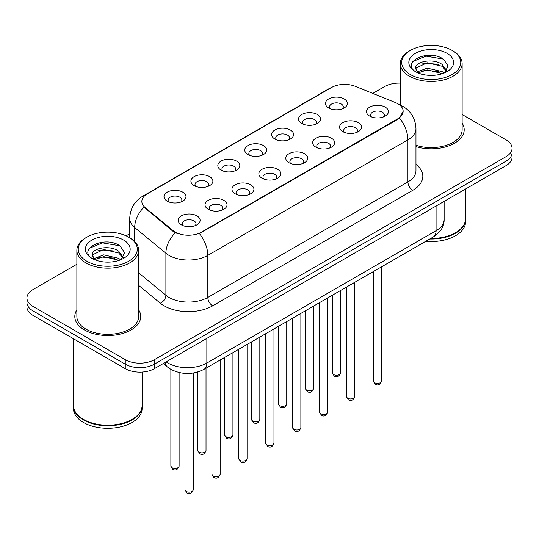 <?xml version="1.0" encoding="UTF-8"?>
<svg xmlns="http://www.w3.org/2000/svg" width="539" height="539" viewBox="0 0 539 539"><rect width="100%" height="100%" fill="white"/><g stroke="black" fill="none" stroke-linecap="round" stroke-linejoin="round"><path stroke-width="0.81" d="M301.746 123.478L301.746 123.478A10.989 6.347 180 0 1 301.746 114.504A10.989 6.347 180 0 1 317.289 114.504A10.989 6.347 180 0 1 317.289 123.478A10.989 6.347 180 0 1 301.746 123.478M315.483 124.32A6.866 3.968 0 0 0 316.386 122.353A6.866 3.968 0 0 0 314.372 119.55A6.866 3.968 0 0 0 306.893 118.695A6.866 3.968 0 0 0 302.648 122.353A6.866 3.968 0 0 0 303.551 124.32M274.843 139.008L274.843 139.008A10.989 6.347 180 0 1 274.843 130.04A10.989 6.347 180 0 1 290.386 130.04A10.989 6.347 180 0 1 290.386 139.008A10.989 6.347 180 0 1 274.843 139.008M288.581 139.85A6.866 3.968 0 0 0 289.483 137.89A6.866 3.968 0 0 0 287.469 135.087A6.866 3.968 0 0 0 279.984 134.224A6.866 3.968 0 0 0 275.746 137.89A6.866 3.968 0 0 0 276.642 139.85M247.94 154.545L247.94 154.545A10.989 6.347 180 0 1 247.94 145.57A10.989 6.347 180 0 1 263.477 145.57A10.989 6.347 180 0 1 263.477 154.545A10.989 6.347 180 0 1 247.94 154.545M261.678 155.387A6.866 3.968 0 0 0 262.574 153.42A6.866 3.968 0 0 0 260.566 150.617A6.866 3.968 0 0 0 253.081 149.761A6.866 3.968 0 0 0 248.836 153.42A6.866 3.968 0 0 0 249.739 155.387M221.03 170.081L221.03 170.081A10.989 6.347 180 0 1 221.03 161.107A10.989 6.347 180 0 1 236.574 161.107A10.989 6.347 180 0 1 236.574 170.081A10.989 6.347 180 0 1 221.03 170.081M234.768 170.917A6.866 3.968 0 0 0 235.671 168.956A6.866 3.968 0 0 0 233.656 166.153A6.866 3.968 0 0 0 226.171 165.291A6.866 3.968 0 0 0 221.933 168.956A6.866 3.968 0 0 0 222.836 170.917M194.128 185.611L194.128 185.611A10.989 6.347 180 0 1 194.128 176.637A10.989 6.347 180 0 1 209.664 176.637A10.989 6.347 180 0 1 209.664 185.611A10.989 6.347 180 0 1 194.128 185.611M207.865 186.454A6.866 3.968 0 0 0 208.761 184.493A6.866 3.968 0 0 0 206.754 181.683A6.866 3.968 0 0 0 199.268 180.828A6.866 3.968 0 0 0 195.03 184.493A6.866 3.968 0 0 0 195.927 186.454M167.218 201.148L167.218 201.148A10.989 6.347 180 0 1 167.218 192.174A10.989 6.347 180 0 1 182.761 192.174A10.989 6.347 180 0 1 182.761 201.148A10.989 6.347 180 0 1 167.218 201.148M180.956 201.984A6.866 3.968 0 0 0 181.859 200.023A6.866 3.968 0 0 0 179.851 197.22A6.866 3.968 0 0 0 172.365 196.358A6.866 3.968 0 0 0 168.121 200.023A6.866 3.968 0 0 0 169.024 201.984M328.655 107.941L328.655 107.941A10.989 6.347 180 0 1 328.655 98.974A10.989 6.347 180 0 1 344.192 98.974A10.989 6.347 180 0 1 344.192 107.941A10.989 6.347 180 0 1 328.655 107.941M342.393 108.784A6.866 3.968 0 0 0 343.289 106.823A6.866 3.968 0 0 0 341.281 104.02A6.866 3.968 0 0 0 333.796 103.158A6.866 3.968 0 0 0 329.558 106.823A6.866 3.968 0 0 0 330.454 108.784M342.784 131.637L342.784 131.637A10.989 6.347 180 0 1 342.784 122.663A10.989 6.347 180 0 1 358.327 122.663A10.989 6.347 180 0 1 358.327 131.637A10.989 6.347 180 0 1 342.784 131.637M356.522 132.479A6.866 3.968 0 0 0 357.424 130.512A6.866 3.968 0 0 0 355.41 127.709A6.866 3.968 0 0 0 347.924 126.854A6.866 3.968 0 0 0 343.687 130.512A6.866 3.968 0 0 0 344.589 132.479M315.881 147.167L315.881 147.167A10.989 6.347 180 0 1 315.881 138.2A10.989 6.347 180 0 1 331.424 138.2A10.989 6.347 180 0 1 331.424 147.167A10.989 6.347 180 0 1 315.881 147.167M329.619 148.009A6.866 3.968 0 0 0 330.522 146.049A6.866 3.968 0 0 0 328.507 143.246A6.866 3.968 0 0 0 321.022 142.384A6.866 3.968 0 0 0 316.784 146.049A6.866 3.968 0 0 0 317.68 148.009M288.978 162.704A10.989 6.347 180 0 1 288.971 162.704A10.989 6.347 180 0 1 288.978 153.73A10.989 6.347 180 0 1 304.515 153.73A10.989 6.347 180 0 1 304.515 162.704A10.989 6.347 180 0 1 288.978 162.704M302.716 163.546A6.866 3.968 0 0 0 303.612 161.585A6.866 3.968 0 0 0 301.604 158.776A6.866 3.968 0 0 0 294.119 157.92A6.866 3.968 0 0 0 289.874 161.585A6.866 3.968 0 0 0 290.777 163.546M262.069 178.241L262.069 178.241A10.989 6.347 180 0 1 262.069 169.266A10.989 6.347 180 0 1 277.612 169.266A10.989 6.347 180 0 1 277.612 178.241A10.989 6.347 180 0 1 262.069 178.241M275.806 179.076A6.866 3.968 0 0 0 276.709 177.115A6.866 3.968 0 0 0 274.695 174.313A6.866 3.968 0 0 0 267.209 173.45A6.866 3.968 0 0 0 262.971 177.115A6.866 3.968 0 0 0 263.874 179.076M235.166 193.77L235.166 193.77A10.989 6.347 180 0 1 235.166 184.796A10.989 6.347 180 0 1 250.702 184.796A10.989 6.347 180 0 1 250.702 193.77A10.989 6.347 180 0 1 235.166 193.77M248.903 194.613A6.866 3.968 0 0 0 249.8 192.652A6.866 3.968 0 0 0 247.792 189.843A6.866 3.968 0 0 0 240.306 188.987A6.866 3.968 0 0 0 236.069 192.652A6.866 3.968 0 0 0 236.965 194.613M208.256 209.307L208.256 209.307A10.989 6.347 180 0 1 208.256 200.333A10.989 6.347 180 0 1 223.8 200.333A10.989 6.347 180 0 1 223.8 209.307A10.989 6.347 180 0 1 208.256 209.307M221.994 210.149A6.866 3.968 0 0 0 222.897 208.182A6.866 3.968 0 0 0 220.889 205.379A6.866 3.968 0 0 0 213.404 204.517A6.866 3.968 0 0 0 209.159 208.182A6.866 3.968 0 0 0 210.062 210.149M181.353 224.837L181.353 224.837A10.989 6.347 180 0 1 181.353 215.863A10.989 6.347 180 0 1 196.897 215.863A10.989 6.347 180 0 1 196.897 224.837A10.989 6.347 180 0 1 181.353 224.837M195.091 225.679A6.866 3.968 0 0 0 195.994 223.719A6.866 3.968 0 0 0 193.979 220.916A6.866 3.968 0 0 0 186.494 220.053A6.866 3.968 0 0 0 182.256 223.719A6.866 3.968 0 0 0 183.159 225.679M369.693 116.101L369.693 116.101A10.989 6.347 180 0 1 369.693 107.133A10.989 6.347 180 0 1 385.23 107.133A10.989 6.347 180 0 1 385.23 116.101A10.989 6.347 180 0 1 369.693 116.101M383.431 116.943A6.866 3.968 0 0 0 384.327 114.982A6.866 3.968 0 0 0 382.319 112.179A6.866 3.968 0 0 0 374.834 111.317A6.866 3.968 0 0 0 370.596 114.982A6.866 3.968 0 0 0 371.492 116.943M395.235 102.484A18.542 10.706 180 0 1 397.715 103.683A18.542 10.706 180 0 1 403.145 111.25A18.542 10.706 180 0 1 397.715 118.823L201.505 232.1A18.542 10.706 180 0 1 173.208 230.672L145.2 207.582A18.542 10.706 180 0 1 141.851 201.445A18.542 10.706 180 0 1 147.282 193.872L331.498 87.513A18.542 10.706 180 0 1 355.248 86.314L395.235 102.484M76.868 309.878A32.967 19.033 0 0 0 74.806 316.501A32.967 19.033 0 0 0 84.461 329.956A32.967 19.033 0 0 0 120.392 334.086A32.967 19.033 0 0 0 140.746 316.501A32.967 19.033 0 0 0 138.685 309.878A32.967 19.033 0 0 1 140.746 316.501A32.967 19.033 0 0 1 120.392 334.086A32.967 19.033 0 0 1 84.461 329.956A32.967 19.033 0 0 1 74.806 316.501A32.967 19.033 0 0 1 76.868 309.878M403.145 111.25L399.514 118.068L397.715 119.375L199.423 233.589A24.039 13.879 60 0 1 207.818 255.371A27.476 15.86 180 0 1 168.97 255.371A27.476 15.86 180 0 1 165.891 253.256L134.689 227.525A27.476 15.86 180 0 1 129.724 218.43L129.724 237.76M76.868 264.245L32.987 289.584A20.603 11.898 0 0 0 26.95 297.993L26.95 306.967A20.603 11.898 0 0 0 32.987 315.376L125.257 368.656L125.257 364.169A20.603 11.898 0 0 0 154.397 364.169L506.013 161.161A20.603 11.898 0 0 0 512.05 152.753A20.603 11.898 0 0 1 506.013 161.161L154.397 364.169A20.603 11.898 0 0 1 125.257 364.169L32.987 310.888L125.257 364.169L125.257 359.681A20.603 11.898 0 0 0 154.397 359.681L506.013 156.674A20.603 11.898 0 0 0 512.05 148.265A20.603 11.898 0 0 0 506.013 139.85L462.132 114.517M26.95 302.48A20.603 11.898 0 0 0 32.987 310.888A20.603 11.898 0 0 1 26.95 302.48M177.371 233.589L173.208 231.487L143.953 207.131A24.039 16.076 129.5 0 0 134.689 227.525L134.689 241.553M415.96 146.628A32.967 19.033 0 0 0 464.194 129.758A32.967 19.033 0 0 0 462.132 123.135A32.967 19.033 0 0 1 464.194 129.758A32.967 19.033 0 0 1 415.96 146.628M400.315 83.114A20.603 11.898 0 0 0 384.603 86.577L372.779 93.402M129.724 233.731L126.092 235.826M26.95 297.993A20.603 11.898 0 0 0 32.987 306.408L125.257 359.681M125.257 368.656A20.603 11.898 0 0 0 154.397 368.656L506.013 165.648A20.603 11.898 0 0 0 512.05 157.24L512.05 148.265M410.341 74.523A29.53 17.053 0 0 0 452.106 74.523A29.53 17.053 0 0 0 452.106 50.41L453.077 50.969A30.905 17.841 0 0 1 462.132 63.589A30.905 17.841 0 0 1 443.051 80.068A30.905 17.841 0 0 1 409.37 76.201A30.905 17.841 0 0 1 400.315 63.589A30.905 17.841 0 0 1 409.37 50.969L410.341 50.41A29.53 17.053 0 0 0 410.341 74.523M415.96 145.274A30.905 17.841 0 0 0 462.132 129.758L462.132 63.589M430.674 238.467A34.341 19.828 0 0 0 455.509 232.666A34.341 19.828 0 0 0 465.568 218.645L465.568 189M430.533 238.548A33.997 19.626 0 0 0 455.266 232.801A33.997 19.626 0 0 0 455.388 232.733M429.731 239.013A34.341 19.828 0 0 0 465.568 219.205A34.341 19.828 0 0 0 465.561 218.922M425.763 241.304A34.341 19.828 0 0 0 465.568 221.731L465.568 219.205M427.474 75.211L432.709 75.366M417.206 71.923L427.205 68.109L442.202 71.62L444.021 73.075M418.129 72.886L427.205 69.888L442.532 73.627M415.697 68.163L418.264 73.008M415.731 68.642C414.053 61.729 433.006 57.626 442.202 64.498L446.663 70.656M415.798 69.073L416.229 67.921L427.205 62.767L442.202 66.277L446.312 71.121M444.547 72.853L448.057 65.967L443.617 59.283C427.905 47.984 399.985 62.868 416.108 71.997L416.189 72.044M447.06 53.321A22.395 12.929 0 0 0 415.387 53.321A22.395 12.929 0 0 0 415.387 71.606A22.395 12.929 0 0 0 447.06 71.606A22.395 12.929 0 0 0 447.06 53.321M417.9 73.021L415.764 68.898M453.077 50.969L452.106 50.41A29.53 17.053 0 0 0 410.341 50.41M412.834 61.527L425.985 56.13L443.314 59.074M421.047 64.148L425.985 63.252L438.355 64.309M421.047 71.269L425.985 70.373L438.355 71.438M86.894 261.26A29.53 17.053 0 0 0 128.659 261.26A29.53 17.053 0 0 0 128.659 237.147L129.63 237.706A30.905 17.841 0 0 1 138.685 250.325A30.905 17.841 0 0 1 119.604 266.812A30.905 17.841 0 0 1 85.923 262.944A30.905 17.841 0 0 1 76.868 250.325A30.905 17.841 0 0 1 85.923 237.706L86.894 237.147A29.53 17.053 0 0 0 86.894 261.26M76.868 250.325L76.868 316.501A30.905 17.841 0 0 0 85.923 329.12A30.905 17.841 0 0 0 119.604 332.987A30.905 17.841 0 0 0 138.685 316.501L138.685 250.325M131.94 419.477A33.997 19.626 0 0 1 131.819 419.544A33.997 19.626 0 0 1 83.734 419.544L83.491 419.403A34.341 19.828 0 0 0 132.062 419.403A34.341 19.828 0 0 0 142.114 405.382L142.114 372.065M73.439 405.665A34.341 19.828 0 0 0 73.432 405.948A34.341 19.828 0 0 0 83.491 419.969A34.341 19.828 0 0 0 120.918 424.26A34.341 19.828 0 0 0 142.114 405.948A34.341 19.828 0 0 0 142.114 405.665M73.432 405.948L73.432 408.468A34.341 19.828 0 0 0 83.491 422.488A34.341 19.828 0 0 0 120.918 426.787A34.341 19.828 0 0 0 142.114 408.468L142.114 405.948M104.027 261.954L109.262 262.109M93.759 258.666L103.757 254.853L118.755 258.356L120.574 259.818M94.675 259.623L103.757 256.631L119.085 260.364M92.25 254.907L94.817 259.751M92.277 255.385C90.606 248.472 109.558 244.362 118.755 251.235L123.215 257.399M92.351 255.816L92.782 254.664L103.757 249.51L118.755 253.013L122.865 257.858M121.1 259.596L124.61 252.71L120.17 246.02C104.458 234.728 76.538 249.611 92.661 258.733L92.735 258.787M123.613 240.064A22.395 12.929 0 0 0 91.94 240.064A22.395 12.929 0 0 0 91.94 258.349A22.395 12.929 0 0 0 123.613 258.349A22.395 12.929 0 0 0 123.613 240.064M94.453 259.758L92.317 255.641M73.432 338.735L73.432 405.382A34.341 19.828 0 0 0 83.491 419.403L83.734 419.544M129.63 237.706L128.659 237.147A29.53 17.053 0 0 0 86.894 237.147M89.386 248.27L102.538 242.873L119.867 245.818M97.599 250.891L102.538 249.995L114.908 251.053M97.599 258.013L102.538 257.116L114.908 258.174M201.505 232.1L201.505 232.653M173.208 230.672L173.208 231.487M145.2 207.582L145.2 208.398M397.715 118.823L397.715 119.375M415.96 164.408A34.341 19.828 180 0 1 412.766 190.321L212.676 305.842A6.866 3.968 60 0 1 207.818 297.434L407.915 181.912A27.476 15.86 0 0 0 415.96 170.695L415.96 128.639A27.476 15.86 180 0 1 407.915 139.85A24.039 13.879 -120 0 0 399.514 118.068M212.676 305.842A34.341 19.828 180 0 1 164.112 305.842A34.341 19.828 180 0 1 160.265 303.194L138.685 285.401M175.256 232.76A24.039 16.076 129.5 0 0 165.891 253.256L165.891 295.318A27.476 15.86 0 0 0 168.97 297.434A27.476 15.86 0 0 0 207.818 297.434L207.818 255.371L407.915 139.85L407.915 181.912A6.866 3.968 60 0 0 412.766 190.321M415.96 128.639C415.495 118.755 411.149 111.351 402.936 106.419L399.466 104.728A24.039 11.258 112 0 0 399.143 104.606M145.234 195.273A24.039 13.879 -120 0 0 142.747 196.209C134.528 201.148 130.189 208.553 129.724 218.43M142.747 196.209L329.477 88.403A24.039 13.879 60 0 1 331.296 87.628M154.397 359.681L154.397 368.656M506.013 156.674L506.013 165.648M32.987 306.408L32.987 315.376M138.685 272.882L165.891 295.318A6.866 4.595 -50.5 0 1 160.265 303.194M166.153 361.864A27.476 15.86 0 0 0 168 363.043A27.476 15.86 0 0 0 206.848 363.043L436.078 230.699A27.476 15.86 0 0 0 444.129 219.488C444.325 226.299 440.7 232.134 433.235 236.992L204.005 369.336A13.738 7.93 60 0 0 206.848 363.043L206.848 338.371M436.078 206.026L436.078 230.699A13.738 7.93 60 0 1 433.235 236.992M165.042 362.511A13.738 9.19 129.5 0 0 167.434 366.978L163.263 363.535M381.585 381.019C380.224 384.725 378.115 385.809 375.259 384.273L373.338 381.019A4.123 2.378 0 0 0 374.544 382.703A4.123 2.378 0 0 0 379.038 383.216A4.123 2.378 0 0 0 381.585 381.019L381.585 266.812M333.506 374.544A4.123 2.378 0 0 0 338 375.056A4.123 2.378 0 0 0 340.547 372.86C339.186 376.566 337.077 377.65 334.22 376.114L332.3 372.86A4.123 2.378 0 0 0 333.506 374.544M354.675 396.556C353.321 400.261 351.212 401.346 348.356 399.81L346.436 396.556A4.123 2.378 0 0 0 347.642 398.233A4.123 2.378 0 0 0 352.135 398.752A4.123 2.378 0 0 0 354.675 396.556L354.675 282.342M327.773 412.086C326.412 415.791 324.31 416.876 321.446 415.34L319.533 412.086A4.123 2.378 0 0 0 320.739 413.77A4.123 2.378 0 0 0 325.226 414.289A4.123 2.378 0 0 0 327.773 412.086L327.773 297.878M300.863 427.622C299.509 431.328 297.4 432.413 294.543 430.877L292.623 427.622A4.123 2.378 0 0 0 293.829 429.307A4.123 2.378 0 0 0 298.323 429.819A4.123 2.378 0 0 0 300.863 427.622L300.863 313.408M273.96 443.152C272.606 446.865 270.497 447.949 267.64 446.407L265.72 443.152A4.123 2.378 0 0 0 266.926 444.837A4.123 2.378 0 0 0 271.42 445.355A4.123 2.378 0 0 0 273.96 443.152L273.96 328.945M306.603 390.074A4.123 2.378 0 0 0 311.097 390.593A4.123 2.378 0 0 0 313.637 388.397C312.283 392.102 310.174 393.187 307.318 391.651L305.397 388.397A4.123 2.378 0 0 0 306.603 390.074M279.701 405.611A4.123 2.378 0 0 0 284.188 406.13A4.123 2.378 0 0 0 286.735 403.927C285.374 407.632 283.271 408.717 280.408 407.181L278.495 403.927A4.123 2.378 0 0 0 279.701 405.611M252.791 421.148A4.123 2.378 0 0 0 257.285 421.66A4.123 2.378 0 0 0 259.825 419.463C258.471 423.169 256.362 424.254 253.505 422.717L251.585 419.463A4.123 2.378 0 0 0 252.791 421.148M247.057 458.689C245.696 462.395 243.588 463.479 240.731 461.943L238.811 458.689A4.123 2.378 0 0 0 240.023 460.373A4.123 2.378 0 0 0 244.511 460.885A4.123 2.378 0 0 0 247.057 458.689L247.057 344.482M220.148 474.226C218.794 477.931 216.685 479.016 213.828 477.48L211.908 474.226A4.123 2.378 0 0 0 213.114 475.903A4.123 2.378 0 0 0 217.608 476.422A4.123 2.378 0 0 0 220.148 474.226L220.148 360.012M193.245 489.756C191.891 493.461 189.782 494.546 186.918 493.01L185.005 489.756A4.123 2.378 0 0 0 186.211 491.44A4.123 2.378 0 0 0 190.698 491.952A4.123 2.378 0 0 0 193.245 489.756L193.245 373.042M225.888 436.678A4.123 2.378 0 0 0 230.382 437.196A4.123 2.378 0 0 0 232.922 434.993C231.568 438.706 229.459 439.79 226.602 438.247L224.682 434.993A4.123 2.378 0 0 0 225.888 436.678M198.985 452.214A4.123 2.378 0 0 0 203.472 452.726A4.123 2.378 0 0 0 206.019 450.53C204.658 454.236 202.549 455.32 199.693 453.784L197.773 450.53A4.123 2.378 0 0 0 198.985 452.214M172.076 467.744A4.123 2.378 0 0 0 176.57 468.263A4.123 2.378 0 0 0 179.11 466.067C177.755 469.772 175.647 470.857 172.79 469.321L170.87 466.067A4.123 2.378 0 0 0 172.076 467.744M329.477 88.403L333.884 86.355M399.466 104.728L399.103 104.579M204.005 369.336C192.949 374.888 181.899 374.888 170.843 369.336L167.434 366.978M444.129 219.488L444.129 201.377M373.338 381.019L373.338 271.568M340.547 372.86L340.547 290.501M332.3 372.86L332.3 295.264M346.436 396.556L346.436 287.105M319.533 412.086L319.533 302.635M292.623 427.622L292.623 318.172M265.72 443.152L265.72 333.702M313.637 388.397L313.637 306.037M305.397 388.397L305.397 310.794M286.735 403.927L286.735 321.567M278.495 403.927L278.495 326.331M259.825 419.463L259.825 337.104M251.585 419.463L251.585 341.861M400.315 105.085L400.315 63.589M238.811 458.689L238.811 349.238M211.908 474.226L211.908 364.768M185.005 489.756L185.005 373.419M232.922 434.993L232.922 352.641M224.682 434.993L224.682 357.397M206.019 450.53L206.019 368.171M197.773 450.53L197.773 372.004M179.11 466.067L179.11 372.55M170.87 466.067L170.87 369.35"/></g></svg>
